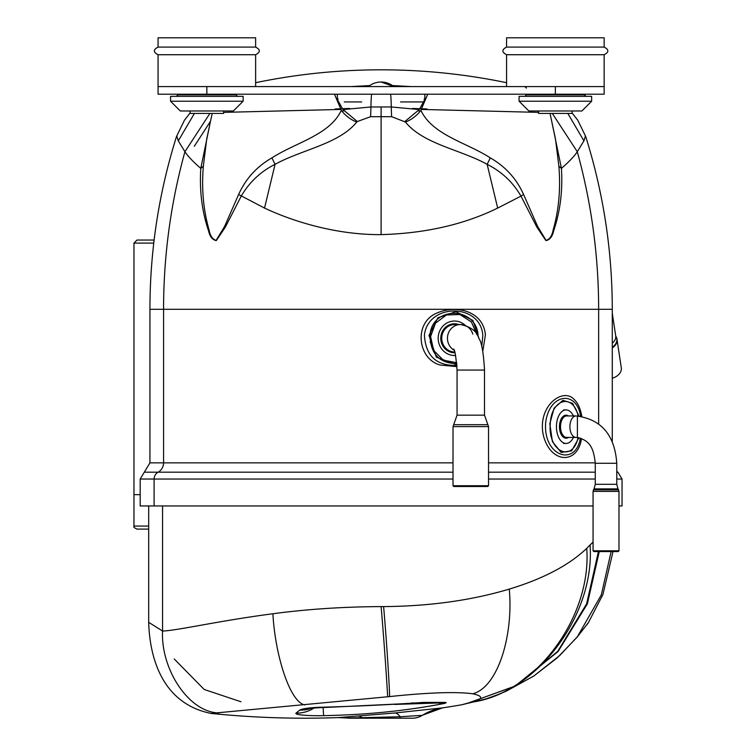 <?xml version="1.0" encoding="UTF-8"?>
<svg xmlns="http://www.w3.org/2000/svg" width="756" height="756" viewBox="0 0 756 756"><rect width="100%" height="100%" fill="white"/><g stroke="black" fill="none" stroke-linecap="round" stroke-linejoin="round"><path stroke-width="1.13" d="M526.393 94.207L526.393 94.821L584.331 94.821L585.853 96.343L584.331 94.207M604.148 86.59L506.577 86.59L506.577 54.725C501.663 52.183 501.663 49.641 506.577 47.099L604.148 47.099L604.148 37.8L506.577 37.8L506.577 47.099C501.663 49.641 501.663 52.183 506.577 54.725L604.148 54.725L604.148 86.59L158.061 86.59L255.632 86.59L255.632 54.725L158.061 54.725L158.061 94.207L604.148 94.207L604.148 86.59L604.148 94.207M591.646 101.219L591.646 96.343L519.079 96.343L519.079 101.219L591.646 101.219L581.893 110.981L528.841 110.981L519.079 101.219M604.148 47.099C609.071 49.641 609.071 52.183 604.148 54.725M255.632 47.099L255.632 37.8L158.061 37.8L158.061 47.099C153.147 49.641 153.147 52.183 158.061 54.725C153.147 52.183 153.147 49.641 158.061 47.099L255.632 47.099C260.555 49.641 260.555 52.183 255.632 54.725M243.13 101.219L243.13 96.343L170.563 96.343L170.563 101.219L243.13 101.219L233.377 110.981L180.325 110.981L170.563 101.219M235.815 94.207L237.337 96.343M190.077 110.981L190.077 113.419L223.615 113.419L223.615 110.981M538.593 110.981L538.593 113.419L572.131 113.419L572.131 110.981M154.101 505.962L154.101 479.039L140.181 479.039L140.181 505.962L593.063 505.962M618.984 505.962L622.037 505.962L622.037 479.039L616.773 479.039M381.109 82.017L393.81 86.59A19.939 19.939 0 0 0 368.399 86.59M456.983 366.632L440.285 365.053C418.89 359.535 413.995 326.8 432.961 315.063C451.956 303.808 483.122 309.024 485.418 334.927L482.8 351.219M581.515 438.537C577.622 465.157 550.188 463.532 543.28 435.021C537.214 406.01 562.88 387.1 574.116 399.404C577.934 402.995 580.495 408.665 581.808 416.414M264.534 208.07L275.071 164.335C301.852 149.527 339.075 144.018 356.775 122.037L357.314 121.527L342.931 109.582L370.922 106.974A19.911 0.973 -90 0 1 371.829 94.207M275.042 164.335C260.622 171.574 249.348 182.187 241.211 196.173L225.345 227.131L216.31 240.588C212.464 239.945 209.866 236.656 208.524 230.722C201.984 211.444 199.404 190.663 200.775 168.399C192.95 161.576 187.668 156.019 184.927 151.72L209.903 113.419M551.842 121.924L561.434 168.39C562.814 190.644 560.234 211.425 553.685 230.75C552.343 236.656 549.754 239.945 545.927 240.597L536.864 227.112L520.997 196.125L497.684 208.08C464.023 224.57 425.165 233.415 381.109 234.615C338.272 234.993 295.19 222.491 264.524 208.07L238.622 194.519C245.681 178.785 256.775 166.575 271.905 157.881C295.709 142.497 329.767 135.031 341.296 110.367M420.912 110.367C432.526 135.135 466.764 142.582 490.313 157.891C505.414 166.537 516.499 178.728 523.568 194.472L520.988 196.135C512.965 182.243 501.682 171.64 487.147 164.335C460.565 149.546 423.436 144.216 405.433 122.037L391.646 116.698L370.572 116.698L357.314 121.527L342.959 109.563L337.327 99.433L337.374 94.207M176.838 136.212L178.284 140.852L184.927 151.72A574.881 557.711 90 0 0 163.57 309.298L149.934 309.298L149.934 462.852L144.311 472.188L158.117 472.188A10.546 10.234 90 0 0 163.57 462.852L163.57 309.298L598.639 309.298L598.639 423.842M212.181 113.419L206.728 138.991L203.345 166.188L200.775 168.399L210.366 121.924M585.38 136.212L583.925 140.852L577.282 151.72C574.551 156.019 569.268 161.576 561.434 168.39L558.864 166.188L555.48 138.991L550.028 113.419M572.131 113.022L577.801 120.261L585.673 136.42C603.354 192.685 612.218 250.312 612.275 309.298L598.639 309.298A574.881 557.711 90 0 0 577.282 151.72L552.296 113.419M350.992 86.59L369.722 85.579M392.487 85.579L411.217 86.59M523.587 194.472L537.573 226.346L546.04 240.361C549.707 239.34 552.088 235.815 553.184 229.786C558.854 209.979 560.744 188.773 558.864 166.178M538.593 112.379L421.234 109.422M427.754 94.207L421.753 108.155L424.881 99.433L424.834 94.207M340.975 109.422L223.615 112.379M203.355 166.188C201.465 188.735 203.355 209.922 209.015 229.748C210.102 235.711 212.464 239.265 216.112 240.399L224.608 226.422L238.612 194.519M337.327 99.442L340.465 108.165L334.464 94.207M370.572 116.698A22.746 1.115 -90 0 0 370.922 106.974L391.287 106.974A19.911 0.973 -90 0 0 390.38 94.207M391.646 116.698A22.746 1.115 90 0 1 391.287 106.974L419.268 109.563L424.881 99.433M271.905 157.881L275.071 164.326M405.433 122.037A22.746 13.873 137.7 0 0 421.961 108.911M340.257 108.911A22.746 13.873 -137.7 0 0 356.775 122.037M404.885 121.518L419.296 109.563M580.391 438.121C575.675 467.085 543.347 456.388 545.615 423.313C548.648 393.668 576.582 389.416 580.599 416.235M578.945 437.743L571.64 450.86L561.141 452.419L552.428 441.684L549.82 423.785L554.091 408.193L562.899 400.321L572.575 403.364L579.058 416.065M456.926 365.403C436.41 365.989 425.571 355.849 424.409 335.002C428.246 302.882 480.514 303.005 482.829 335.324L481.742 346.55M456.889 364.77L436.316 357.172L429.002 335.409L437.951 317.766L455.953 311.652L472.887 320.45L479.257 339.227M338.026 98.875A9.148 2.618 90 0 1 337.384 100.718M361.68 101.956L344.301 101.956M424.192 98.875A9.148 2.618 90 0 0 424.834 100.718M400.529 101.956L424.314 101.956L423.889 102.967M338.329 102.967L337.913 101.956M349.782 108.458L335.201 108.977M427.017 108.977L412.417 108.458M418.304 110.877L420.383 111.047M341.825 111.047L343.914 110.877M194.301 146.295L210.508 121.262M577.414 415.961L577.395 437.497M477.055 334.936L471.413 321.971L459.913 314.505L446.456 314.969L435.465 323.199L430.608 336.514L433.642 350.425L443.432 360.215L456.728 362.682M478.104 336.789C478.057 306.454 431.619 305.112 429.984 335.532C430.523 353.931 439.463 363.305 456.813 363.655M578.17 415.998C573.095 392.78 551.124 398.875 550.283 423.899C547.694 451.474 572.301 463.419 578.104 437.592M612.275 378.236A12.89 9.204 -8.6 0 0 621.29 367.737L617.009 339.406A12.89 9.204 171.4 0 1 612.275 347.968M563.56 443.46L566.064 443.46A16.774 9.62 90 0 0 573.445 437.431M573.445 415.942A16.774 9.62 90 0 0 566.064 409.913A16.774 9.62 90 0 0 556.444 426.686A16.774 9.62 90 0 0 566.064 443.46M566.688 437.431L576.053 437.431A10.745 6.161 -90 0 1 569.892 426.686A10.745 6.161 -90 0 1 576.053 415.942L566.688 415.942A10.745 6.161 90 0 0 560.517 426.686A10.745 6.161 90 0 0 566.688 437.431M618.984 550.803L618.219 551.568L593.829 551.568L593.063 550.803L618.984 550.803L618.984 491.4L593.063 491.4L593.063 550.803M453.477 355.49L454.469 355.49A17.227 16.292 90 0 0 455.651 355.443M465.072 325.184A17.227 16.292 90 0 0 454.469 321.035A17.227 16.292 90 0 0 438.187 338.263A17.227 16.292 90 0 0 454.469 355.49M454.725 351.984L454.753 351.984A13.721 12.975 90 0 1 441.75 338.263A13.721 12.975 90 0 1 454.725 324.541L460.432 324.541A13.721 12.975 90 0 0 447.873 334.813A13.721 12.975 90 0 0 454.12 350.255M488.537 485.73L487.781 486.495L453.78 486.495L453.014 485.73L488.537 485.73L488.537 426.611L453.014 426.611L453.014 485.73M430.589 339.576A49.669 49.669 0 0 1 430.211 342.666M430.655 331.723A49.669 49.669 0 0 1 430.778 334.908M358.939 716.168A53.052 13.712 86.2 0 1 362.048 717.633L362.048 718.2L400.16 718.2L349.848 718.2A18.9 18.9 0 0 1 347.335 718.03L338.338 717.595L394.982 712.984A53.052 13.41 -96.2 0 1 400.16 716.754L347.335 718.03A53.052 53.052 -82.3 0 0 338.338 717.595L338.338 717.595A922.67 922.67 0 0 1 210.971 713.409L389.576 696.588C428.283 692.515 456.029 691.57 472.802 693.772C483.32 696.153 483.32 698.818 472.812 701.776L461.878 704.743M412.36 718.2L400.16 718.2L400.16 716.754L422.377 715.327A18.9 18.9 0 0 1 412.36 718.2A18.9 18.9 0 0 0 422.377 715.327A18.9 18.9 0 0 1 412.36 718.2M349.848 718.2A18.9 18.9 0 0 1 347.335 718.03A18.9 18.9 0 0 0 349.848 718.2M422.661 715.148L422.377 715.327A53.052 53.052 58 0 1 442.562 707.871L422.802 715.063M394.689 704.431L439.33 702.957A7.314 7.314 0 0 0 439.17 702.957L411.595 702.957M439.33 702.957L439.17 702.957A32.319 26.46 90 0 0 444.037 702.4L444.963 702.409A32.319 27.717 91.3 0 1 439.33 702.957M394.982 712.984L442.562 707.871A922.67 922.67 0 0 0 461.963 704.734L486.089 698.837L497.221 694.896L506.501 691.031L533.991 675.883L559.771 655.48L577.849 636.24L588.508 622.471A29.276 29.276 -90 0 1 586.562 625.146M444.963 702.409A7.976 0.794 -8.4 0 1 444.037 703.505A32.319 23.398 -104.4 0 1 439.17 703.156L439.17 702.957M444.037 703.505C406.454 710.801 366.348 714.845 323.71 715.639A32.319 0.652 -91.3 0 1 323.143 707.559M310.962 708.391A32.319 31.525 -125.7 0 1 299.745 710.111A23.691 3.015 -1.1 0 1 323.71 707.172A32.319 0.973 -90.9 0 1 323.559 707.55L419.353 702.957A32.319 22.557 -90 0 0 423.511 702.4L444.037 702.4M323.71 707.172C358.779 706.189 392.052 704.601 423.511 702.4M313.995 708.041A32.319 31.941 -132.4 0 1 296.031 713.125L299.745 710.111M323.71 715.639A27.244 2.75 -1.1 0 1 296.031 713.125M613.022 551.568L602.948 594.433L588.489 622.462L577.225 637.053L557.389 657.72A29.276 5.188 -132.3 0 0 557.531 657.559M503.184 692.477L506.501 691.041M148.686 622.311L162.559 631.033C176.62 630.712 218.881 620.78 272.897 613.759C306.86 609.185 342.931 606.794 381.109 606.605C384.672 647.382 387.535 692.855 387.648 696.796M593.063 542.099L590.049 544.963C595.293 615.28 536.259 693.8 471.149 702.286M590.049 544.963L586.722 548.374C591.939 616.839 535.607 693.243 472.812 701.776M586.722 548.374C569.013 565.233 543.195 578.812 509.27 589.104C471.404 600.406 429.512 606.236 383.604 606.595L381.109 606.605M148.686 529.106L137.016 529.106C134.209 527.811 133.188 526.8 133.963 526.053L148.686 526.053M153.761 243.092L133.963 243.092L133.963 494.651L140.181 494.651L133.963 494.651L133.963 526.053M133.963 243.092L137.016 240.049L154.12 240.049M177.877 94.207L177.877 94.821L235.815 94.821M595.274 479.039L488.537 479.039M453.014 479.039L154.101 479.039A7.749 7.513 90 0 1 158.117 472.188L453.014 472.188M595.274 462.852L488.537 462.852M453.014 462.852L149.934 462.852M497.684 208.08L487.147 164.335L490.313 157.891M381.109 234.615L381.109 106.974M178.284 140.852L194.415 113.419M583.925 140.852L567.803 113.419M616.773 472.188L617.907 472.188L622.037 479.039M488.537 472.188L595.274 472.188M381.109 116.698L381.109 108.325M612.275 343.196A12.124 8.656 -8.6 0 0 615.705 335.891L617.009 339.406A12.89 9.204 171.4 0 0 616.556 337.781M612.275 347.184A12.757 9.11 -8.6 0 0 615.79 336.174M568.427 437.431A11.51 6.606 -90 0 1 566.064 438.196A11.51 6.606 -90 0 1 559.572 424.589A11.51 6.606 -90 0 1 568.427 415.942M576.053 437.431C591.287 439.812 593.781 450.415 595.274 463.277L616.773 463.277C614.76 434.898 601.19 419.117 576.053 415.942M595.274 463.277L595.274 484.303L616.773 484.303L618.002 488.877L594.055 488.877L593.479 489.879L618.578 489.879L618.984 491.4M454.98 352.74A14.487 13.693 -90 0 1 454.469 352.75A14.487 13.693 -90 0 1 440.956 335.91A14.487 13.693 -90 0 1 458.854 324.541M472.793 334.105A13.721 12.975 90 0 0 460.432 324.541C470.95 326.781 477.13 331.468 478.973 338.594C481.657 342.175 483.5 352.655 484.502 370.053L484.502 415.148L488.537 426.611M453.553 349.092C454.762 349.14 455.934 356.123 457.059 370.053L484.502 370.053M457.059 370.053L457.059 415.148L484.502 415.148M453.014 426.611L453.685 424.702L487.866 424.702M206.851 86.59L206.851 94.207M555.367 86.59L555.367 94.207M174.258 659.005L204.177 689.463L240.984 701.776M577.197 637.091L601.313 594.887L611.141 551.568M162.559 505.962L162.559 631.033C160.669 668.71 188.348 712.199 218.862 712.965M599.272 551.568L587.365 603.864L558.079 651.521L515.205 686.127L466.622 703.6M598.431 551.568L586.647 603.808L557.682 651.417L515.29 685.985L467.236 703.43M509.27 589.104C513.551 635.673 497.845 687.27 472.802 693.772M383.604 606.595C387.195 647.268 389.756 692.609 389.576 696.588M272.897 613.759C275.118 655.263 289.973 702.437 304.876 704.904M525.968 87.044L524.872 86.59L526.393 88.112M526.393 94.821L524.872 96.343M177.877 94.821L176.356 96.343M149.934 309.298C149.99 250.312 158.864 192.685 176.545 136.42L184.417 120.261L190.077 113.022M616.773 471.498L617.907 472.188M612.275 309.298L612.275 441.589M506.577 82.697A617.576 617.576 0 0 0 255.632 82.697M140.181 479.039L144.311 472.188M612.275 313.173L615.705 335.891M563.56 409.913L566.064 409.913M616.773 463.277L616.773 484.303M618.002 488.877L618.578 489.879M593.063 491.4L593.479 489.879M595.274 484.303L594.055 488.877M453.477 321.035L454.469 321.035M453.685 424.702L457.059 415.148M323.568 707.55C308.439 708.136 312.625 708.372 310.055 708.542M557.389 657.72L533.925 675.94L506.435 691.069M148.686 505.962L148.686 622.273C149.48 650.925 158.429 702.768 210.971 713.409"/></g></svg>
